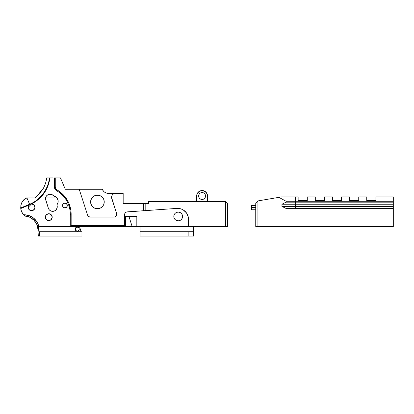 <?xml version="1.0" encoding="UTF-8"?>
<svg xmlns="http://www.w3.org/2000/svg" width="414" height="414" viewBox="0 0 414 414"><rect width="100%" height="100%" fill="white"/><g stroke="black" fill="none" stroke-linecap="round" stroke-linejoin="round"><path stroke-width="0.62" d="M75.374 228.238L75.177 229.113L75.736 227.716L77.144 227.089L75.69 227.767L75.177 229.113A2.023 2.023 0 0 1 77.201 227.089A2.023 2.023 0 0 1 79.224 229.113A2.023 2.023 0 0 0 79.074 228.342L79.224 229.113A2.023 2.023 0 0 1 77.201 231.136A2.023 2.023 0 0 1 75.177 229.113A2.023 2.023 0 0 0 75.229 229.563M77.573 227.126L76.331 227.286L77.677 227.146A2.023 2.023 0 0 0 77.573 227.126L76.626 227.172M45.509 198.751A4.57 4.57 0 0 0 45.731 200.164A4.57 4.57 0 0 1 45.509 198.751L45.99 196.707L46.808 195.558L48.583 194.43L49.97 194.182L52.024 194.616L53.67 195.925L56.232 197.136L57.194 198.197L58.151 200.868L58.079 202.296L56.868 204.863L57.23 206.244L57.085 208.025L55.657 210.26L54.099 211.13L52.33 211.342L50.611 210.855L49.214 209.753L48.34 208.195L45.509 198.751A4.57 4.57 0 0 1 53.67 195.925A4.57 4.57 0 0 0 45.509 198.751M104.235 201.949A6.81 6.81 0 0 1 97.419 208.765A6.81 6.81 0 0 1 90.609 201.949A6.81 6.81 0 0 0 97.419 208.765A6.81 6.81 0 0 0 104.235 201.949A6.81 6.81 0 0 0 97.419 195.139A6.81 6.81 0 0 0 90.609 201.949A6.81 6.81 0 0 1 97.419 195.139A6.81 6.81 0 0 1 104.235 201.949L103.717 199.346L102.237 197.131L100.028 195.656L98.749 195.268L96.095 195.268L93.636 196.288L91.758 198.166L90.738 200.619L90.738 203.279L91.758 205.737L93.636 207.616L96.095 208.63L98.749 208.63L101.207 207.616L103.086 205.737L103.717 204.557L104.235 201.949L104.105 203.279M198.694 196.686L198.627 196.008A3.462 3.462 0 0 1 202.089 192.546A3.462 3.462 0 0 1 205.551 196.008L205.287 194.683L204.537 193.561L203.414 192.81L202.089 192.546L200.764 192.81L199.641 193.561L198.891 194.683L198.627 196.008L198.891 197.333L199.641 198.456L200.764 199.206L202.089 199.47L204.014 198.886L205.287 197.333L205.551 196.008L205.484 196.686M46.327 214.768L45.349 217.164A3.426 3.426 0 0 1 48.774 213.738A3.426 3.426 0 0 1 52.205 217.164L51.201 214.742L52.138 216.496L51.941 218.478L50.679 220.015L48.774 220.595L46.352 219.591L45.607 218.478L45.349 217.164L46.352 214.742L47.465 213.997L49.447 213.8L51.201 214.742L52.138 216.496L51.941 218.478L50.679 220.015L48.774 220.595L46.87 220.015L45.607 218.478L45.416 216.496L46.352 214.742L48.107 213.8L49.447 213.8L51.201 214.742L52.138 216.496M51.176 214.716L48.836 213.738M48.743 213.738L46.394 214.7M29.135 209.67L28.193 207.336A3.39 3.39 0 0 1 29.073 205.044L30.206 204.226L31.573 203.936A3.39 3.39 0 0 1 34.973 207.326L33.979 204.93L34.911 206.664L34.911 207.988L34.403 209.21L32.245 210.654L30.921 210.654L29.699 210.146L28.447 208.625L28.193 207.326L29.182 204.935L30.284 204.195L32.245 203.998L33.467 204.506L34.714 206.027L34.911 207.988L34.403 209.21L32.882 210.462L30.921 210.654L29.187 209.722L28.447 208.625L28.255 206.664L29.187 204.93L30.419 204.143M33.953 204.904L31.583 203.936L33.467 204.506L34.905 206.664M31.547 203.936L28.193 207.316M66.67 203.854L67.275 205.965L66.918 206.829L65.842 207.709L64.46 207.849L63.596 207.492L62.716 206.415L62.535 205.499A2.396 2.396 0 0 1 64.926 203.103A2.396 2.396 0 0 1 67.322 205.499L66.918 206.829L65.842 207.709L64.46 207.849L63.233 207.191L62.535 205.499L63.233 203.807L64.926 203.103L66.256 203.507L67.14 204.583L67.322 205.499L66.618 207.191L65.391 207.849L64.46 207.849L63.233 207.191L62.576 205.965M66.597 203.786L64.926 203.103L66.618 203.807L67.322 205.499A2.396 2.396 0 0 1 64.926 207.89A2.396 2.396 0 0 1 62.535 205.499L62.938 204.169L64.01 203.284L65.391 203.15L66.618 203.807L64.982 203.103M64.894 203.103L63.27 203.766M63.207 203.833L62.535 205.499L63.233 207.191L64.874 207.89M51.253 214.794L52.205 217.164L51.201 219.591L50.089 220.331L48.774 220.595L46.87 220.015L45.928 219.068L45.416 217.831M29.228 204.889L30.921 203.998M31.645 203.936L33.979 204.93L32.872 204.19L31.573 203.936C42.119 198.347 48.236 189.684 49.918 177.942L46.689 177.942C46.228 181.627 45.069 185.182 43.211 188.608L42.937 188.81M34.031 204.982L34.973 207.326L33.979 209.722L32.882 210.462L30.284 210.462L28.763 209.21L28.255 207.988M30.15 204.252L29.839 204.418M29.585 204.588L29.27 204.847M34.973 207.316L34.973 207.326A3.39 3.39 0 0 1 31.583 210.716A3.39 3.39 0 0 1 28.193 207.326L29.073 205.044L20.767 208.527L20.721 207.978L29.591 204.257L26.957 197.97L34.911 197.97L40.127 192.94L43.051 188.608L36.525 196.66L34.911 197.97L26.305 197.97L25.492 198.311L23.531 200.009L22.025 202.125L21.062 204.537M68.646 236.058L69.428 236.058L68.646 236.058M70.592 236.058L71.964 236.058L70.592 236.058M173.818 216.47A4.373 4.373 0 0 1 178.191 212.092A4.373 4.373 0 0 1 182.569 216.47L182.232 218.142L181.285 219.56L179.867 220.512L178.191 220.843L176.519 220.512L175.096 219.56L174.149 218.142L173.818 216.47L174.149 214.794L175.096 213.376L176.519 212.429L178.191 212.092L179.867 212.429L181.285 213.376L182.232 214.794L182.569 216.47A4.373 4.373 0 0 1 178.191 220.843A4.373 4.373 0 0 1 173.818 216.47M75.736 227.716L77.201 227.089L78.634 227.684A2.023 2.023 0 0 0 77.791 227.177L76.223 227.343L77.791 227.177M75.446 228.109L75.265 228.518M36.732 224.217L37.886 228.952L38.321 236.058L81.946 236.058L81.946 231.705L38.875 231.705L39.346 231.705L38.875 231.705L38.362 226.525L225.464 226.525L225.464 201.494L148.636 201.494L148.636 203.409L123.17 203.409L123.17 193.441L113.979 193.736A3.917 3.917 0 0 0 112.701 194.59L112.22 195.18A3.917 3.917 0 0 0 112.215 195.185L111.635 196.593A3.917 3.917 0 0 0 111.557 197.359A3.917 3.917 0 0 1 115.475 193.441L108.587 193.441A6.857 6.857 0 0 1 102.274 189.26L65.505 189.26M116.608 213.515L116.707 214.783L116.22 215.958L115.252 216.781L114.021 217.076A2.722 2.722 0 0 0 116.608 213.515L111.749 198.57A3.917 3.917 0 0 1 111.557 197.359L116.608 213.515A2.722 2.722 0 0 1 114.021 217.076L90.221 217.076A2.722 2.722 0 0 1 87.633 215.197L79.203 189.26L65.293 189.26L60.485 177.942L65.293 189.26L60.485 177.942L54.394 177.942L54.394 186.9A4.352 4.352 0 0 0 56.583 190.678A27.205 27.205 0 0 1 70.282 214.292L70.282 226.525L71.151 225.651L124.604 225.651L124.604 214.592A2.722 2.722 0 0 1 127.139 211.88L145.806 210.576L145.806 203.409L123.17 203.409L123.17 193.441L107.588 193.369A6.857 6.857 0 0 0 108.582 193.441M46.694 177.942L52.733 177.942L49.918 177.942L47.977 185.922L44.065 193.266L38.502 199.377L31.573 203.936L30.89 204.009M49.918 177.942L46.689 177.942C46.228 181.627 45.069 185.182 43.211 188.608C45.069 185.182 46.228 181.627 46.689 177.942M56.583 190.678L57.018 189.922L56.583 190.678A4.352 4.352 0 0 1 54.394 186.9L55.264 186.9L56.288 189.369L60.087 191.956L65.308 197.142L68.998 203.507L70.908 210.612L71.151 225.651L71.151 214.292L70.282 214.292A27.205 27.205 0 0 0 56.583 190.678L54.979 189.084L54.539 188.028L54.394 177.942L55.264 177.942L55.264 186.9L55.264 177.942L60.485 177.942M87.633 215.202A2.722 2.722 0 0 0 90.216 217.076L88.622 216.558L87.633 215.197L79.203 189.26L102.274 189.26L102.734 190.15A6.857 6.857 0 0 0 104.002 191.682M38.875 231.705L38.704 228.901L37.886 228.952L38.704 228.901L38.362 226.525L124.604 226.525L124.655 214.085L125.338 212.739L126.632 211.963L176.866 208.402L181.26 208.998L183.273 209.955L186.512 212.977L188.282 217.039L188.51 226.525L227.643 226.525L225.464 226.525L225.464 201.494L148.636 201.494L148.636 203.409L145.806 203.409L145.806 210.576L176.866 208.402A10.883 10.883 0 0 1 188.51 219.26A10.883 10.883 0 0 0 185.053 211.3M64.62 197.68L64.838 197.97L64.62 197.68M23.463 200.081L22.713 201.018M22.113 201.965L21.471 203.3M21.042 204.625L20.803 205.81M21.016 204.728L20.752 208.402M20.995 209.857L21.316 210.938M21.787 212.071L22.465 213.267M20.7 207.103L20.959 209.686L21.823 212.139L23.236 214.312L25.13 216.087L29.818 217.267L32.038 218.525L34.01 220.196L36.81 224.398M27.21 216.393L27.474 216.455M29.632 217.184L27.51 216.465M28.695 205.546L29.109 205.008M23.236 214.312L25.13 216.087C31.567 216.103 37.979 222.851 37.886 228.952L38.321 236.058L81.946 236.058L81.946 231.705L39.346 231.705L39.609 236.058L39.346 231.705M31.521 210.716L29.187 209.722L28.193 207.326L28.442 206.043M46.301 219.539L45.349 217.164L45.607 215.854L46.352 214.742L45.607 215.854L45.349 217.164L46.352 219.591L48.717 220.59M45.493 197.97L57.287 197.97M76.781 231.095L76.388 230.965A2.023 2.023 0 0 0 77.201 231.136L75.695 230.463M78.883 230.236L77.977 230.986A2.023 2.023 0 0 0 79.069 229.889L79.188 229.506A2.023 2.023 0 0 0 79.224 229.113L79.188 229.506A2.023 2.023 0 0 1 79.074 229.884M75.265 229.708L75.177 229.113L75.519 230.236L76.388 230.965L75.446 230.117L75.177 229.113L76.072 230.795L75.245 229.635M25.404 198.368L27.878 197.97M131.119 216.47L128.966 216.47L132.138 226.525L128.966 216.47L125.478 216.47L125.478 226.525L125.478 216.47L136.822 216.47L136.822 221.216M54.394 186.9L55.264 186.9A3.483 3.483 0 0 0 57.018 189.922A28.074 28.074 0 0 1 71.151 214.292L70.282 214.292L70.282 226.525L71.151 225.651L124.604 225.651L124.604 226.525L136.822 226.525L136.822 216.47L136.822 226.525L188.51 226.525L188.51 219.26M140.061 231.705L140.061 236.058L188.158 236.058L188.158 231.705L140.061 231.705L140.061 236.058L193.602 236.058L193.602 226.525L193.602 236.058L188.158 236.058L188.158 231.705L140.061 231.705L140.061 226.525L140.061 231.705M192.955 231.705L188.158 231.705L192.955 231.705L192.955 226.525L192.955 231.705M26.957 197.97L29.591 204.257L20.721 207.978L20.933 205.08L22.496 201.344L25.492 198.311L22.496 201.344L20.933 205.08L20.721 207.978L21.098 210.245L22.558 213.412L25.13 216.087L23.655 214.778A15.018 15.018 0 0 1 38.844 226.525L38.057 224.041A15.018 15.018 0 0 0 35.283 219.674M125.478 216.47L133.194 216.47M76.388 230.965L76.833 231.105M75.177 229.113L75.519 227.99L76.383 227.26M34.005 220.196L29.87 217.288M66.582 207.228L64.926 207.89L63.254 207.212M63.187 207.14L62.535 205.504M33.938 209.769L31.583 210.716L29.208 209.748M51.16 219.632L48.774 220.595L46.378 219.611M38.838 226.515A15.018 15.018 0 0 0 38.062 224.046L36.862 221.738L33.368 217.909A15.018 15.018 0 0 1 35.278 219.663M33.363 217.904A15.018 15.018 0 0 0 28.794 215.497M23.655 214.778L28.783 215.492A15.018 15.018 0 0 0 23.655 214.778A10.883 10.883 0 0 1 20.767 208.527L30.543 204.097M29.591 204.257C39.765 200.36 48.402 189.198 49.395 177.942L49.395 177.942C48.402 189.198 39.765 200.36 29.591 204.257L20.721 207.978L29.591 204.257M64.957 207.89L66.618 207.191L67.322 205.499L66.649 207.16M31.614 210.716L33.979 209.722L34.973 207.326L34.01 209.696M51.227 219.56L52.205 217.164A3.426 3.426 0 0 1 48.774 220.595A3.426 3.426 0 0 1 45.349 217.164M48.811 220.595L51.201 219.591L52.205 217.164M102.279 189.27A6.857 6.857 0 0 0 102.729 190.145L104.007 191.687A6.857 6.857 0 0 0 107.583 193.364L105.673 192.789L104.007 191.687M28.783 215.492L33.368 217.909M20.721 207.978L20.767 208.527M180.623 220.103L179.867 220.512M175.096 219.56L174.553 218.897M181.829 214.038L182.232 214.794M113.301 194.099L112.706 194.59M185.042 211.295A10.883 10.883 0 0 0 179.096 208.475M179.086 208.475A10.883 10.883 0 0 0 176.871 208.402M207.119 193.928L205.111 191.485L202.089 190.569A5.439 5.439 0 0 0 196.65 196.008L196.65 201.494L196.65 196.008L197.064 193.928L199.067 191.485L202.089 190.569A5.439 5.439 0 0 1 207.533 196.008L207.533 201.494L207.533 196.008L207.119 193.928L207.424 194.947M197.064 193.928L196.753 194.947M205.484 195.336L205.551 196.008A3.462 3.462 0 0 1 202.089 199.47A3.462 3.462 0 0 1 198.627 196.008L199.212 194.088M200.764 192.81L201.416 192.613M203.414 192.81L204.014 193.131M205.287 197.333L204.966 197.933M203.414 199.206L202.089 199.47L200.764 199.206M102.734 190.15L102.274 189.26M79.462 226.525L81.092 231.705L79.462 226.525L81.092 231.705L79.462 226.525L79.902 226.525L79.462 226.525M38.362 226.525L38.704 228.901L38.362 226.536M77.977 230.986L77.201 231.136M78.634 227.684L79.074 228.337M142.892 236.058L140.061 236.058M80.513 226.525L81.247 226.525L80.513 226.525M82.044 226.525L81.247 226.525L82.044 226.525M138.535 226.525L140.061 226.525M45.576 197.97L57.023 197.97M56.873 204.858A5.485 5.485 0 0 0 53.67 195.925A5.485 5.485 0 0 1 56.868 204.863L57.034 205.37A4.57 4.57 0 0 1 54.099 211.13A4.57 4.57 0 0 1 48.34 208.195A4.57 4.57 0 0 0 54.099 211.13A4.57 4.57 0 0 0 57.034 205.37L57.065 205.468M48.34 208.195L45.566 199.465M56.759 208.858L56.278 209.613M49.861 210.374L49.214 209.753M58.079 202.296L57.644 203.657M77.144 227.089L77.449 227.105M227.643 203.672L227.643 226.525L227.643 203.672L225.464 201.494L227.643 203.672M143.627 210.726L143.627 203.409L143.627 210.726M111.635 196.593L111.557 197.359M115.252 216.781L114.652 217.003M114.021 217.076L90.221 217.076M89.377 216.946L88.622 216.558M255.743 207.59L251.391 207.59L251.391 209.763L251.391 207.59L255.743 207.59M393.3 196.924L375.886 196.924L393.3 196.924L393.3 226.525L257.922 226.525L257.922 200.93L278.891 197.343L286.1 201.256L286.1 202.167L281.939 204.237L281.939 206.41L286.1 208.48L393.3 208.48L393.3 226.525L255.743 226.525L257.922 226.525L257.922 200.93L255.743 203.103L255.743 226.525L255.743 203.103L257.948 200.904L281.38 196.924L295.358 196.924L281.38 196.924L278.891 197.343L286.1 201.256L295.358 201.256L295.358 202.167L286.1 202.167L286.1 201.256L295.358 201.256L295.358 196.924L298.142 196.924L295.358 196.924L295.358 201.256L393.3 201.256L295.358 201.256L295.358 202.167L393.3 202.167L295.358 202.167L295.358 204.237L295.358 202.167L286.1 202.167L281.939 204.237L393.3 204.237L295.358 204.237L295.358 206.41L295.358 204.237L281.939 204.237L281.939 206.41L393.3 206.41L281.939 206.41L286.1 208.48L393.3 208.48L393.3 196.924M366.747 196.924L358.736 196.924L366.747 196.924L366.747 200.624L375.886 200.624L375.886 196.924L375.886 200.624L366.747 200.624L366.747 196.924M349.597 196.924L341.586 196.924L349.597 196.924L349.597 200.624L358.736 200.624L358.736 196.924L358.736 200.624L349.597 200.624L349.597 196.924M332.447 196.924L324.436 196.924L332.447 196.924L332.447 200.624L341.586 200.624L341.586 196.924L341.586 200.624L332.447 200.624L332.447 196.924M315.292 196.924L307.286 196.924L315.292 196.924L315.292 200.624L324.436 200.624L324.436 196.924L324.436 200.624L315.292 200.624L315.292 196.924M251.391 205.411L251.391 207.59L251.391 205.411L255.743 205.411M298.142 196.924L298.142 200.624L307.286 200.624L307.286 196.924L307.286 200.624L298.142 200.624L298.142 196.924M295.358 208.48L295.358 206.41L295.358 208.48M255.743 209.763L251.391 209.763"/></g></svg>
